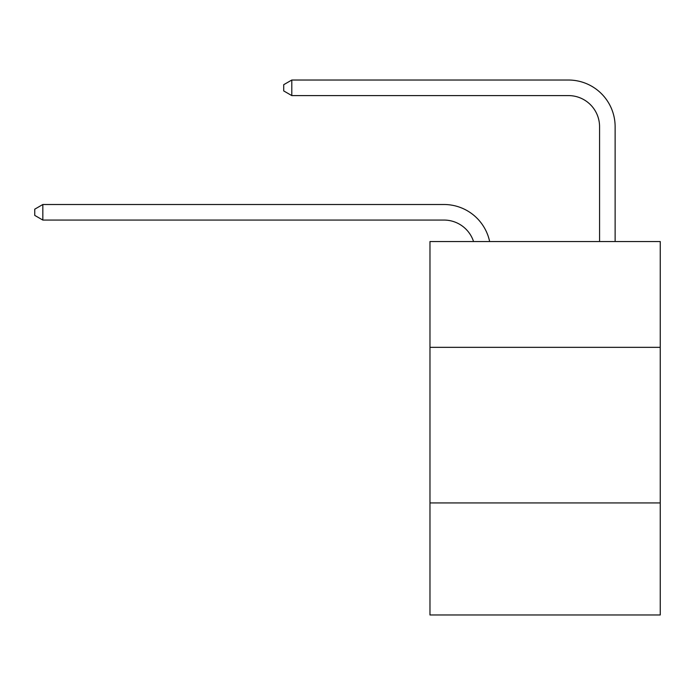 <?xml version="1.0" encoding="UTF-8"?>
<svg xmlns="http://www.w3.org/2000/svg" width="695" height="695" viewBox="0 0 695 695"><rect width="100%" height="100%" fill="white"/><g stroke="black" fill="none" stroke-linecap="round" stroke-linejoin="round"><path stroke-width="1.04" d="M660.25 347.344L660.25 241.539L429.97 241.539L429.97 347.344L660.25 347.344L660.25 614.971L429.97 614.971L429.97 347.344M660.25 502.945L429.97 502.945M443.966 220.063A31.119 31.119 0 0 1 473.556 241.539A31.119 31.119 0 0 0 443.966 220.063A31.119 31.119 0 0 1 473.556 241.539A31.119 31.119 0 0 0 443.966 220.063A31.119 31.119 0 0 1 473.556 241.539A31.119 31.119 0 0 0 443.966 220.063L42.838 220.063L34.75 215.398L34.75 209.178L42.838 204.504L443.966 204.504A46.678 46.678 0 0 1 489.645 241.539M599.568 241.539L599.568 126.707A31.119 31.119 -171.8 0 0 568.449 95.589L291.796 95.589L283.708 90.923L283.708 84.694L291.796 80.029L568.449 80.029A46.678 46.678 8.2 0 1 615.127 126.707L615.127 241.539M42.838 220.063L42.838 204.504L443.966 204.504M599.568 126.707A31.119 31.119 -171.8 0 0 568.449 95.589A31.119 31.119 -171.8 0 1 599.568 126.707A31.119 31.119 -171.8 0 0 568.449 95.589A31.119 31.119 -171.8 0 1 599.568 126.707A31.119 31.119 -171.8 0 0 568.449 95.589M291.796 95.589L291.796 80.029L568.449 80.029"/></g></svg>
